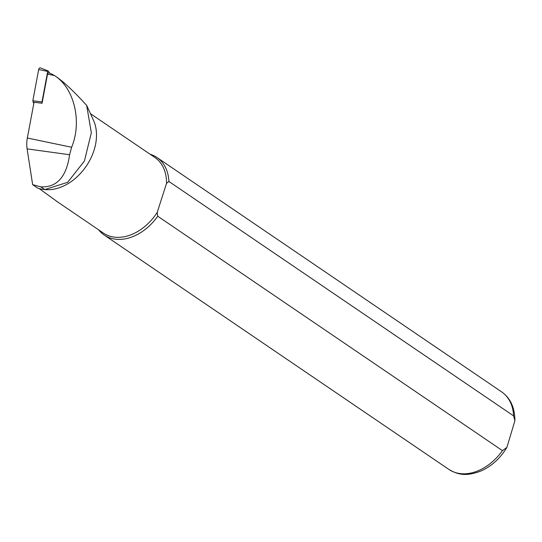<?xml version="1.0" encoding="UTF-8"?>
<svg xmlns="http://www.w3.org/2000/svg" width="542" height="542" viewBox="0 0 542 542"><rect width="100%" height="100%" fill="white"/><g stroke="black" fill="none" stroke-linecap="round" stroke-linejoin="round"><path stroke-width="0.81" d="M51.917 74.078L48.882 72.879A1.443 0.962 -77.9 0 0 47.527 74.118L42.059 103.258L34.051 102.221L27.337 138.014A23.279 15.522 -77.9 0 0 27.1 148.874L32.649 184.659L40.765 186.875C56.842 187.64 66.456 176.922 69.613 154.734L71.612 147.261C82.228 121.93 74.389 88.448 54.898 75.826L56.117 76.652C63.617 81.801 73.102 90.636 84.572 103.149L86.666 105.385L88.366 109.091M54.898 75.826L52.405 74.369M32.649 184.659L37.594 188.033A46.192 33.231 -55.8 0 0 44.749 189.585L67.682 182.302L84.403 161.028L91.341 132.763L86.666 105.385M87.635 107.479L93.522 120.378A45.724 32.893 124.2 0 1 86.273 166.13A45.724 32.893 124.2 0 1 46.395 189.686L45.562 189.639M57.377 201.773L39.187 188.582M157.221 212.376L166.53 183.365L168.901 181.475L513.592 415.877L514.9 420.748L506.885 447.407L502.434 450.632L157.742 216.231L157.221 212.376A45.724 32.893 124.2 0 1 103.393 233.067L56.239 201.001M90.46 113.684L154.822 157.444A45.724 32.893 124.2 0 1 166.53 183.365M157.742 216.231A46.897 33.739 124.2 0 1 104.179 235.018A46.897 33.739 124.2 0 1 98.644 229.835M150.066 154.213A46.897 33.739 124.2 0 1 156.923 157.458A46.897 33.739 124.2 0 1 168.901 181.475M33.821 103.447L32.825 100.751L38.678 69.525A1.877 1.253 -77.9 0 1 40.44 67.919L48.191 70.982L49.749 73.224M32.825 100.751L41.991 101.937L47.71 71.415L48.191 70.982M41.991 101.937L42.073 103.197M27.337 138.014L71.612 147.261M47.527 74.118L54.525 75.575M27.1 148.874L69.613 154.734M502.434 450.632A46.897 33.739 124.2 0 1 448.878 469.419L104.179 235.018M156.923 157.458L501.614 391.859A46.897 33.739 124.2 0 1 513.592 415.877M44.749 189.585L40.765 186.875M34.004 102.452L33.069 102.33M47.71 71.415L38.678 69.525M501.614 391.859C510.428 398.024 514.853 407.652 514.9 420.748M506.878 447.407C500.347 458.227 491.804 466.052 481.249 470.883C466.012 476.838 457.705 474.609 448.878 469.419"/></g></svg>
